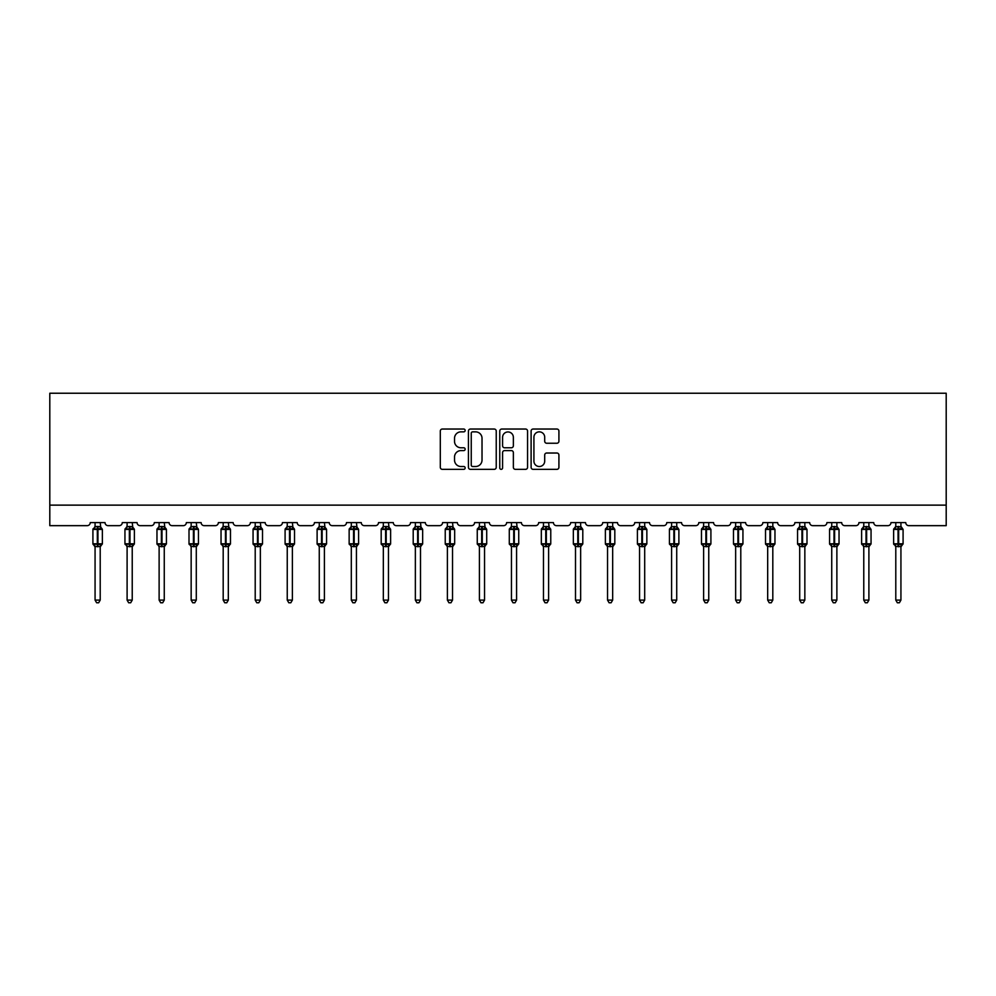 <?xml version="1.0" encoding="UTF-8"?>
<svg xmlns="http://www.w3.org/2000/svg" width="996" height="996" viewBox="0 0 996 996"><rect width="100%" height="100%" fill="white"/><g stroke="black" fill="none" stroke-linecap="round" stroke-linejoin="round"><path stroke-width="1.49" d="M465.157 430.446A1.407 1.407 0 0 0 463.738 429.039L442.324 429.039A2.017 2.017 0 0 0 440.307 431.044L440.307 467.323A2.017 2.017 0 0 0 442.324 469.34L463.738 469.34A1.407 1.407 0 0 0 465.157 467.933A1.407 1.407 0 0 0 463.738 466.514L460.974 466.514A6.449 6.449 0 0 1 454.525 460.065L454.525 457.052A6.449 6.449 0 0 1 460.974 450.603L463.738 450.603A1.407 1.407 0 0 0 465.157 449.184A1.407 1.407 0 0 0 463.738 447.777L460.974 447.777A6.449 6.449 0 0 1 454.525 441.328L454.525 438.302A6.449 6.449 0 0 1 460.974 431.853L463.738 431.853A1.407 1.407 0 0 0 465.157 430.446M556.901 443.245A2.017 2.017 0 0 0 558.918 441.228L558.918 431.044A2.017 2.017 0 0 0 556.901 429.039L533.121 429.039A2.017 2.017 0 0 0 531.105 431.044L531.105 467.323A2.017 2.017 0 0 0 533.121 469.34L556.901 469.34A2.017 2.017 0 0 0 558.918 467.323L558.918 455.035A2.017 2.017 0 0 0 556.901 453.018L546.717 453.018A2.017 2.017 0 0 0 544.7 455.035L544.7 461.123A5.391 5.391 0 0 1 539.309 466.514A5.391 5.391 0 0 1 533.918 461.123L533.918 437.244A5.391 5.391 0 0 1 539.309 431.853A5.391 5.391 0 0 1 544.7 437.244L544.7 441.228A2.017 2.017 0 0 0 546.717 443.245L556.901 443.245M946.2 505.134L946.2 393.233L49.8 393.233L49.8 525.664L87.162 525.664A3.075 3.075 0 0 0 90.25 522.589L105.028 522.589A3.075 3.075 0 0 0 108.103 525.664L119.196 525.664A3.075 3.075 0 0 0 122.271 522.589L137.062 522.589A3.075 3.075 0 0 0 140.137 525.664L151.23 525.664A3.075 3.075 0 0 0 154.305 522.589L169.083 522.589A3.075 3.075 0 0 0 172.171 525.664L183.252 525.664A3.075 3.075 0 0 0 186.339 522.589L201.117 522.589A3.075 3.075 0 0 0 204.192 525.664L215.285 525.664A3.075 3.075 0 0 0 218.361 522.589L233.151 522.589A3.075 3.075 0 0 0 236.226 525.664L247.307 525.664A3.075 3.075 0 0 0 250.394 522.589L265.173 522.589A3.075 3.075 0 0 0 268.248 525.664L279.341 525.664A3.075 3.075 0 0 0 282.416 522.589L297.206 522.589A3.075 3.075 0 0 0 300.282 525.664L311.375 525.664A3.075 3.075 0 0 0 314.45 522.589L329.228 522.589A3.075 3.075 0 0 0 332.315 525.664L343.396 525.664A3.075 3.075 0 0 0 346.484 522.589L361.262 522.589A3.075 3.075 0 0 0 364.337 525.664L375.43 525.664A3.075 3.075 0 0 0 378.505 522.589L393.296 522.589A3.075 3.075 0 0 0 396.371 525.664L407.451 525.664A3.075 3.075 0 0 0 410.539 522.589L425.317 522.589A3.075 3.075 0 0 0 428.405 525.664L439.485 525.664A3.075 3.075 0 0 0 442.56 522.589L457.351 522.589A3.075 3.075 0 0 0 460.426 525.664L471.519 525.664A3.075 3.075 0 0 0 474.594 522.589L489.372 522.589A3.075 3.075 0 0 0 492.46 525.664L503.54 525.664A3.075 3.075 0 0 0 506.628 522.589L521.406 522.589A3.075 3.075 0 0 0 524.481 525.664L535.574 525.664A3.075 3.075 0 0 0 538.649 522.589L553.44 522.589A3.075 3.075 0 0 0 556.515 525.664L567.596 525.664A3.075 3.075 0 0 0 570.683 522.589L585.461 522.589A3.075 3.075 0 0 0 588.549 525.664L599.629 525.664A3.075 3.075 0 0 0 602.705 522.589L617.495 522.589A3.075 3.075 0 0 0 620.57 525.664L631.663 525.664A3.075 3.075 0 0 0 634.738 522.589L649.517 522.589A3.075 3.075 0 0 0 652.604 525.664L663.685 525.664A3.075 3.075 0 0 0 666.772 522.589L681.55 522.589A3.075 3.075 0 0 0 684.625 525.664L695.718 525.664A3.075 3.075 0 0 0 698.794 522.589L713.584 522.589A3.075 3.075 0 0 0 716.659 525.664L727.752 525.664A3.075 3.075 0 0 0 730.827 522.589L745.606 522.589A3.075 3.075 0 0 0 748.693 525.664L759.774 525.664A3.075 3.075 0 0 0 762.849 522.589L777.639 522.589A3.075 3.075 0 0 0 780.715 525.664L791.808 525.664A3.075 3.075 0 0 0 794.883 522.589L809.661 522.589A3.075 3.075 0 0 0 812.748 525.664L823.829 525.664A3.075 3.075 0 0 0 826.917 522.589L841.695 522.589A3.075 3.075 0 0 0 844.77 525.664L855.863 525.664A3.075 3.075 0 0 0 858.938 522.589L873.729 522.589A3.075 3.075 0 0 0 876.804 525.664L887.897 525.664A3.075 3.075 0 0 0 890.972 522.589L905.75 522.589A3.075 3.075 0 0 0 908.838 525.664L946.2 525.664L946.2 505.134L49.8 505.134M496.232 431.044A2.017 2.017 0 0 0 494.215 429.039L470.436 429.039A2.017 2.017 0 0 0 468.431 431.044L468.431 467.323A2.017 2.017 0 0 0 470.436 469.34L494.215 469.34A2.017 2.017 0 0 0 496.232 467.323L496.232 431.044M501.785 429.039L525.564 429.039A2.017 2.017 0 0 1 527.569 431.044L527.569 467.323A2.017 2.017 0 0 1 525.564 469.34L515.38 469.34A2.017 2.017 0 0 1 513.363 467.323L513.363 452.607A2.017 2.017 0 0 0 511.346 450.603L504.599 450.603A2.017 2.017 0 0 0 502.582 452.607L502.582 467.933A1.407 1.407 0 0 1 501.175 469.34A1.407 1.407 0 0 1 499.768 467.933L499.768 431.044A2.017 2.017 0 0 1 501.785 429.039M472.652 431.853A1.407 1.407 0 0 0 471.245 433.26L471.245 465.107A1.407 1.407 0 0 0 472.652 466.514L475.578 466.514A6.449 6.449 0 0 0 482.027 460.065L482.027 438.302A6.449 6.449 0 0 0 475.578 431.853L472.652 431.853M513.363 437.344A5.391 5.391 0 0 0 507.972 431.953A5.391 5.391 0 0 0 502.582 437.344L502.582 445.76A2.017 2.017 0 0 0 504.599 447.777L511.346 447.777A2.017 2.017 0 0 0 513.363 445.76L513.363 437.344M100.21 526.66L100.21 526.66A2.253 2.154 180 0 0 101.393 528.552L94.321 529.212L93.587 528.453A1.021 1.021 0 0 0 92.914 529.411L92.914 543.791A1.021 1.021 0 0 0 93.587 544.75L94.321 543.99L101.393 544.65A2.253 2.154 -0 0 0 100.21 546.543L95.068 546.543A2.253 2.154 -0 0 0 93.885 544.65L93.885 544.65M95.068 526.324L93.885 528.552A2.253 2.154 180 0 0 95.068 526.66L97.334 526.461L97.334 543.791L102.364 543.791L102.364 529.411L92.914 529.411L92.914 543.791L97.334 543.791L97.334 546.742M100.21 546.53L100.21 600.09L95.068 600.09L95.068 546.53M100.21 522.589L100.945 529.212L100.21 526.76L97.944 526.461L97.944 546.742M95.068 522.589L95.068 526.66M94.321 529.212L95.068 526.76M94.321 543.99L95.068 546.431M100.945 543.99L100.21 546.431M100.21 600.09L98.666 602.767L96.612 602.767L95.068 600.09M102.364 529.411L101.692 528.453A1.021 1.021 0 0 1 101.978 528.615M100.21 546.866L102.364 543.791A1.021 1.021 0 0 1 102.302 544.115M132.231 526.66L132.231 526.66A2.253 2.154 180 0 0 133.414 528.552L126.355 529.212L125.621 528.453A1.021 1.021 0 0 0 124.948 529.411L124.948 543.791A1.021 1.021 0 0 0 125.621 544.75L124.948 543.791L134.385 543.791L134.385 529.411L133.713 528.453A1.021 1.021 0 0 1 134.012 528.615M132.231 546.866L134.385 543.791A1.021 1.021 0 0 1 134.336 544.115M127.102 546.543L127.102 546.543A2.253 2.154 -0 0 0 125.919 544.65L126.355 543.99L133.414 544.65A2.253 2.154 -0 0 0 132.231 546.543L127.102 546.431L127.102 600.09L132.231 600.09L132.231 546.53M164.265 526.66L164.265 526.66A2.253 2.154 180 0 0 165.448 528.552L158.389 529.212L157.642 528.453A1.021 1.021 0 0 0 156.97 529.411L156.97 543.791A1.021 1.021 0 0 0 157.642 544.75L156.97 543.791L166.419 543.791L166.419 529.411L165.747 528.453A1.021 1.021 0 0 1 166.046 528.615M164.265 546.866L166.419 543.791A1.021 1.021 0 0 1 166.357 544.115M159.123 546.543L159.123 546.543A2.253 2.154 -0 0 0 157.941 544.65L158.389 543.99L165.448 544.65A2.253 2.154 -0 0 0 164.265 546.543L159.123 546.431L159.123 600.09L164.265 600.09L164.265 546.53M196.287 526.66L196.287 526.66A2.253 2.154 180 0 0 197.482 528.552L190.41 529.212L189.676 528.453A1.021 1.021 0 0 0 189.003 529.411L189.003 543.791A1.021 1.021 0 0 0 189.676 544.75L189.003 543.791L198.453 543.791L198.453 529.411L197.768 528.453A1.021 1.021 0 0 1 198.067 528.615M196.287 546.866L198.453 543.791A1.021 1.021 0 0 1 198.391 544.115M191.157 546.543L191.157 546.543A2.253 2.154 -0 0 0 189.975 544.65L190.41 543.99L197.482 544.65A2.253 2.154 -0 0 0 196.287 546.543L191.157 546.431L191.157 600.09L196.287 600.09L196.287 546.53M228.321 526.66L228.321 526.66A2.253 2.154 180 0 0 229.503 528.552L222.444 529.212L221.71 528.453A1.021 1.021 0 0 0 221.037 529.411L221.037 543.791A1.021 1.021 0 0 0 221.71 544.75L221.037 543.791L230.474 543.791L230.474 529.411L229.802 528.453A1.021 1.021 0 0 1 230.101 528.615M228.321 546.866L230.474 543.791A1.021 1.021 0 0 1 230.425 544.115M223.191 546.543L223.191 546.543A2.253 2.154 -0 0 0 221.996 544.65L222.444 543.99L229.503 544.65A2.253 2.154 -0 0 0 228.321 546.543L223.191 546.431L223.191 600.09L228.321 600.09L228.321 546.53M127.102 546.866L125.919 544.65M132.231 522.589L132.978 529.212L132.231 526.76L129.978 526.461L129.978 529.411L124.948 529.411L125.919 528.552A2.253 2.154 180 0 0 127.102 526.66L129.978 526.461M127.102 522.589L127.102 526.66M126.355 529.212L127.102 526.76M126.355 543.99L127.102 546.431M132.978 543.99L132.231 546.431M132.231 600.09L130.688 602.767L128.646 602.767L127.102 600.09M159.123 546.866L157.941 544.65M164.265 522.589L165.012 529.212L164.265 526.76L161.999 526.461L161.999 529.411L156.97 529.411L157.941 528.552A2.253 2.154 180 0 0 159.123 526.66L161.999 526.461M159.123 522.589L159.123 526.66M158.389 529.212L159.123 526.76M158.389 543.99L159.123 546.431M165.012 543.99L164.265 546.431M164.265 600.09L162.721 602.767L160.667 602.767L159.123 600.09M191.157 546.866L189.975 544.65M196.287 522.589L197.034 529.212L196.299 526.76L194.033 526.461L194.033 529.411L189.003 529.411L189.975 528.552A2.253 2.154 180 0 0 191.157 526.66L194.033 526.461M191.157 522.589L191.157 526.66M190.41 529.212L191.157 526.76M190.41 543.99L191.157 546.431M197.034 543.99L196.299 546.431M196.287 600.09L194.755 602.767L192.701 602.767L191.157 600.09M223.191 546.866L221.996 544.65M228.321 522.589L229.068 529.212L228.321 526.76L226.067 526.461L226.067 529.411L221.037 529.411L221.996 528.552A2.253 2.154 180 0 0 223.191 526.66L226.067 526.461M223.191 522.589L223.191 526.66M222.444 529.212L223.191 526.76M222.444 543.99L223.191 546.431M229.068 543.99L228.321 546.431M228.321 600.09L226.777 602.767L224.723 602.767L223.191 600.09M260.354 526.66L260.354 526.66A2.253 2.154 180 0 0 261.537 528.552L254.466 529.212L253.731 528.453A1.021 1.021 0 0 0 253.059 529.411L253.059 543.791A1.021 1.021 0 0 0 253.731 544.75L253.059 543.791L262.508 543.791L262.508 529.411L261.836 528.453A1.021 1.021 0 0 1 262.122 528.615M260.354 546.866L262.508 543.791A1.021 1.021 0 0 1 262.446 544.115M255.213 546.543L255.213 546.543A2.253 2.154 -0 0 0 254.03 544.65L254.466 543.99L261.537 544.65A2.253 2.154 -0 0 0 260.354 546.543L255.213 546.431L255.213 600.09L260.354 600.09L260.354 546.53M255.213 546.866L254.03 544.65M260.354 522.589L261.089 529.212L260.354 526.76L258.089 526.461L258.089 529.411L253.059 529.411L254.03 528.552A2.253 2.154 180 0 0 255.213 526.66L258.089 526.461M255.213 522.589L255.213 526.66M254.466 529.212L255.213 526.76M254.466 543.99L255.213 546.431M261.089 543.99L260.354 546.431M260.354 600.09L258.811 602.767L256.756 602.767L255.213 600.09M292.376 526.66L292.376 526.66A2.253 2.154 180 0 0 293.559 528.552L286.499 529.212L285.765 528.453A1.021 1.021 0 0 0 285.093 529.411L285.093 543.791A1.021 1.021 0 0 0 285.765 544.75L285.093 543.791L294.53 543.791L294.53 529.411L293.857 528.453A1.021 1.021 0 0 1 294.156 528.615M292.376 546.866L294.53 543.791A1.021 1.021 0 0 1 294.48 544.115M287.246 546.543L287.246 546.543A2.253 2.154 -0 0 0 286.064 544.65L286.499 543.99L293.559 544.65A2.253 2.154 -0 0 0 292.376 546.543L287.246 546.431L287.246 600.09L292.376 600.09L292.376 546.53M287.246 546.866L286.064 544.65M292.376 522.589L293.123 529.212L292.376 526.76L290.122 526.461L290.122 529.411L285.093 529.411L286.064 528.552A2.253 2.154 180 0 0 287.246 526.66L290.122 526.461M287.246 522.589L287.246 526.66M286.499 529.212L287.246 526.76M286.499 543.99L287.246 546.431M293.123 543.99L292.376 546.431M292.376 600.09L290.832 602.767L288.79 602.767L287.246 600.09M324.41 526.66L324.41 526.66A2.253 2.154 180 0 0 325.592 528.552L318.533 529.212L317.786 528.453A1.021 1.021 0 0 0 317.114 529.411L317.114 543.791A1.021 1.021 0 0 0 317.786 544.75L317.114 543.791L326.564 543.791L326.564 529.411L325.891 528.453A1.021 1.021 0 0 1 326.19 528.615M324.41 546.866L326.564 543.791A1.021 1.021 0 0 1 326.501 544.115M319.28 546.543L319.28 546.543A2.253 2.154 -0 0 0 318.085 544.65L318.533 543.99L325.592 544.65A2.253 2.154 -0 0 0 324.41 546.543L319.268 546.431L319.28 600.09L324.41 600.09L324.41 546.53M319.28 546.866L318.085 544.65M324.41 522.589L325.157 529.212L324.41 526.76L322.144 526.461L322.144 529.411L317.114 529.411L318.085 528.552A2.253 2.154 180 0 0 319.28 526.66L322.144 526.461M319.28 522.589L319.28 526.66M318.533 529.212L319.268 526.76M318.533 543.99L319.268 546.431L318.533 543.99M325.157 543.99L324.41 546.431M324.41 600.09L322.866 602.767L320.812 602.767L319.28 600.09M356.431 526.66L356.431 526.66A2.253 2.154 180 0 0 357.626 528.552L350.555 529.212L349.82 528.453A1.021 1.021 0 0 0 349.148 529.411L349.148 543.791A1.021 1.021 0 0 0 349.82 544.75L349.148 543.791L358.597 543.791L358.597 529.411L357.913 528.453A1.021 1.021 0 0 1 358.211 528.615M356.431 546.866L358.597 543.791A1.021 1.021 0 0 1 358.535 544.115M351.302 546.543L351.302 546.543A2.253 2.154 -0 0 0 350.119 544.65L350.555 543.99L357.626 544.65A2.253 2.154 -0 0 0 356.431 546.543L351.302 546.431L351.302 600.09L356.431 600.09L356.431 546.53M351.302 546.866L350.119 544.65M356.431 522.589L357.178 529.212L356.444 526.76L354.178 526.461L354.178 529.411L349.148 529.411L350.119 528.552A2.253 2.154 180 0 0 351.302 526.66L354.178 526.461M351.302 522.589L351.302 526.66M350.555 529.212L351.302 526.76M350.555 543.99L351.302 546.431L350.555 543.99M357.178 543.99L356.444 546.431M356.431 600.09L354.9 602.767L352.845 602.767L351.302 600.09M388.465 526.66L388.465 526.66A2.253 2.154 180 0 0 389.648 528.552L382.589 529.212L381.854 528.453A1.021 1.021 0 0 0 381.182 529.411L381.182 543.791A1.021 1.021 0 0 0 381.854 544.75L381.182 543.791L390.619 543.791L390.619 529.411L389.946 528.453A1.021 1.021 0 0 1 390.245 528.615M388.465 546.866L390.619 543.791A1.021 1.021 0 0 1 390.569 544.115M383.336 546.543L383.336 546.543A2.253 2.154 -0 0 0 382.14 544.65L382.589 543.99L389.648 544.65A2.253 2.154 -0 0 0 388.465 546.543L383.336 546.431L383.336 600.09L388.465 600.09L388.465 546.53M383.336 546.866L382.14 544.65M388.465 522.589L389.212 529.212L388.465 526.76L386.211 526.461L386.211 529.411L381.182 529.411L382.14 528.552A2.253 2.154 180 0 0 383.336 526.66L386.211 526.461M383.336 522.589L383.336 526.66M382.589 529.212L383.336 526.76M382.589 543.99L383.336 546.431L382.589 543.99M389.212 543.99L388.465 546.431M388.465 600.09L386.921 602.767L384.879 602.767L383.336 600.09M420.499 526.66L420.499 526.66A2.253 2.154 180 0 0 421.682 528.552L414.622 529.212L413.875 528.453A1.021 1.021 0 0 0 413.203 529.411L413.203 543.791A1.021 1.021 0 0 0 413.875 544.75L413.203 543.791L422.653 543.791L422.653 529.411L421.98 528.453A1.021 1.021 0 0 1 422.267 528.615M420.499 546.866L422.653 543.791A1.021 1.021 0 0 1 422.59 544.115M415.357 546.543L415.357 546.543A2.253 2.154 -0 0 0 414.174 544.65L414.622 543.99L421.682 544.65A2.253 2.154 -0 0 0 420.499 546.543L415.357 546.431L415.357 600.09L420.499 600.09L420.499 546.53M415.357 546.866L414.174 544.65M420.499 522.589L421.233 529.212L420.499 526.76L418.233 526.461L418.233 529.411L413.203 529.411L414.174 528.552A2.253 2.154 180 0 0 415.357 526.66L418.233 526.461M415.357 522.589L415.357 526.66M414.622 529.212L415.357 526.76M414.622 543.99L415.357 546.431L414.622 543.99M421.233 543.99L420.499 546.431M420.499 600.09L418.955 602.767L416.901 602.767L415.357 600.09M452.52 526.66L452.52 526.66A2.253 2.154 180 0 0 453.703 528.552L446.644 529.212L445.909 528.453A1.021 1.021 0 0 0 445.237 529.411L445.237 543.791A1.021 1.021 0 0 0 445.909 544.75L445.237 543.791L454.674 543.791L454.674 529.411L454.002 528.453A1.021 1.021 0 0 1 454.3 528.615M452.52 546.866L454.674 543.791A1.021 1.021 0 0 1 454.624 544.115M447.391 546.543L447.391 546.543A2.253 2.154 -0 0 0 446.208 544.65L446.644 543.99L453.703 544.65A2.253 2.154 -0 0 0 452.52 546.543L447.391 546.431L447.391 600.09L452.52 600.09L452.52 546.53M447.391 546.866L446.208 544.65M452.52 522.589L453.267 529.212L452.52 526.76L450.267 526.461L450.267 529.411L445.237 529.411L446.208 528.552A2.253 2.154 180 0 0 447.391 526.66L450.267 526.461M447.391 522.589L447.391 526.66M446.644 529.212L447.391 526.76M446.644 543.99L447.391 546.431L446.644 543.99M453.267 543.99L452.52 546.431M452.52 600.09L450.976 602.767L448.935 602.767L447.391 600.09M484.554 526.66L484.554 526.66A2.253 2.154 180 0 0 485.737 528.552L478.678 529.212L477.943 528.453A1.021 1.021 0 0 0 477.258 529.411L477.258 543.791A1.021 1.021 0 0 0 477.943 544.75L477.258 543.791L486.708 543.791L486.708 529.411L486.036 528.453A1.021 1.021 0 0 1 486.334 528.615M484.554 546.866L486.708 543.791A1.021 1.021 0 0 1 486.646 544.115M479.425 546.543L479.425 546.543A2.253 2.154 -0 0 0 478.229 544.65L478.678 543.99L485.737 544.65A2.253 2.154 -0 0 0 484.554 546.543L479.412 546.431L479.425 600.09L484.554 600.09L484.554 546.53M479.425 546.866L478.229 544.65M484.554 522.589L485.301 529.212L484.554 526.76L482.288 526.461L482.288 529.411L477.258 529.411L478.229 528.552A2.253 2.154 180 0 0 479.425 526.66L482.288 526.461M479.425 522.589L479.425 526.66M478.678 529.212L479.412 526.76M478.678 543.99L479.412 546.431L478.678 543.99M485.301 543.99L484.554 546.431M484.554 600.09L483.01 602.767L480.956 602.767L479.425 600.09M516.575 526.66L516.575 526.66A2.253 2.154 180 0 0 517.771 528.552L510.699 529.212L509.964 528.453A1.021 1.021 0 0 0 509.292 529.411L509.292 543.791A1.021 1.021 0 0 0 509.964 544.75L509.292 543.791L518.742 543.791L518.742 529.411L518.057 528.453A1.021 1.021 0 0 1 518.356 528.615M516.575 546.866L518.742 543.791A1.021 1.021 0 0 1 518.679 544.115M511.446 546.543L511.446 546.543A2.253 2.154 -0 0 0 510.263 544.65L510.699 543.99L517.771 544.65A2.253 2.154 -0 0 0 516.575 546.543L511.446 546.431L511.446 600.09L516.575 600.09L516.575 546.53M511.446 546.866L510.263 544.65M516.575 522.589L517.322 529.212L516.588 526.76L514.322 526.461L514.322 529.411L509.292 529.411L510.263 528.552A2.253 2.154 180 0 0 511.446 526.66L514.322 526.461M511.446 522.589L511.446 526.66M510.699 529.212L511.446 526.76M510.699 543.99L511.446 546.431L510.699 543.99M517.322 543.99L516.588 546.431M516.575 600.09L515.044 602.767L512.99 602.767L511.446 600.09M548.609 526.66L548.609 526.66A2.253 2.154 180 0 0 549.792 528.552L542.733 529.212L541.998 528.453A1.021 1.021 0 0 0 541.326 529.411L541.326 543.791A1.021 1.021 0 0 0 541.998 544.75L541.326 543.791L550.763 543.791L550.763 529.411L550.091 528.453A1.021 1.021 0 0 1 550.39 528.615M548.609 546.866L550.763 543.791A1.021 1.021 0 0 1 550.713 544.115M543.48 546.543L543.48 546.543A2.253 2.154 -0 0 0 542.297 544.65L542.733 543.99L549.792 544.65A2.253 2.154 -0 0 0 548.609 546.543L543.48 546.431L543.48 600.09L548.609 600.09L548.609 546.53M543.48 546.866L542.297 544.65M548.609 522.589L549.356 529.212L548.609 526.76L546.356 526.461L546.356 529.411L541.326 529.411L542.297 528.552A2.253 2.154 180 0 0 543.48 526.66L546.356 526.461M543.48 522.589L543.48 526.66M542.733 529.212L543.48 526.76M542.733 543.99L543.48 546.431L542.733 543.99M549.356 543.99L548.609 546.431M548.609 600.09L547.065 602.767L545.024 602.767L543.48 600.09M580.643 526.66L580.643 526.66A2.253 2.154 180 0 0 581.826 528.552L574.767 529.212L574.02 528.453A1.021 1.021 0 0 0 573.347 529.411L573.347 543.791A1.021 1.021 0 0 0 574.02 544.75L573.347 543.791L582.797 543.791A1.021 1.021 0 0 1 582.735 544.115M575.501 546.543L575.501 546.543A2.253 2.154 -0 0 0 574.319 544.65L574.767 543.99L581.826 544.65A2.253 2.154 -0 0 0 580.643 546.543L575.501 546.431L575.501 600.09L580.643 600.09L580.643 546.53M575.501 546.866L574.319 544.65M580.643 546.866L582.797 543.791L582.797 529.411L573.347 529.411L574.319 528.552A2.253 2.154 180 0 0 575.501 526.66L580.643 526.76L580.643 522.589M575.501 522.589L575.501 526.66M574.767 529.212L575.501 526.76M580.643 526.76L581.378 529.212L580.643 526.76M574.767 543.99L575.501 546.431L574.767 543.99M581.378 543.99L580.643 546.431M580.643 600.09L579.099 602.767L577.045 602.767L575.501 600.09M612.665 526.66L612.665 526.66A2.253 2.154 180 0 0 613.86 528.552L606.788 529.212L606.054 528.453A1.021 1.021 0 0 0 605.381 529.411L605.381 543.791A1.021 1.021 0 0 0 606.054 544.75L605.381 543.791L614.818 543.791A1.021 1.021 0 0 1 614.769 544.115M607.535 546.543L607.535 546.543A2.253 2.154 -0 0 0 606.352 544.65L606.788 543.99L613.86 544.65A2.253 2.154 -0 0 0 612.665 546.543L607.535 546.431L607.535 600.09L612.665 600.09L612.665 546.53M607.535 546.866L606.352 544.65M612.665 546.866L614.818 543.791L614.818 529.411L605.381 529.411L606.352 528.552A2.253 2.154 180 0 0 607.535 526.66L612.665 526.76L612.665 522.589M607.535 522.589L607.535 526.66M606.788 529.212L607.535 526.76M612.665 526.76L613.412 529.212L612.665 526.76M606.788 543.99L607.535 546.431L606.788 543.99M613.412 543.99L612.665 546.431M612.665 600.09L611.121 602.767L609.079 602.767L607.535 600.09M644.698 526.66L644.698 526.66A2.253 2.154 180 0 0 645.881 528.552L638.822 529.212L638.087 528.453A1.021 1.021 0 0 0 637.403 529.411L637.403 543.791A1.021 1.021 0 0 0 638.087 544.75L637.403 543.791L646.852 543.791A1.021 1.021 0 0 1 646.802 544.115M639.569 546.543L639.569 546.543A2.253 2.154 -0 0 0 638.374 544.65L638.822 543.99L645.881 544.65A2.253 2.154 -0 0 0 644.698 546.543L639.557 546.431L639.569 600.09L644.698 600.09L644.698 546.53M639.569 546.866L638.374 544.65M644.698 546.866L646.852 543.791L646.852 529.411L637.403 529.411L638.374 528.552A2.253 2.154 180 0 0 639.569 526.66L644.698 526.76L644.698 522.589M639.569 522.589L639.569 526.66M638.822 529.212L639.557 526.76M644.698 526.76L645.445 529.212L644.698 526.76M638.822 543.99L639.557 546.431L638.822 543.99M645.445 543.99L644.698 546.431M644.698 600.09L643.155 602.767L641.1 602.767L639.569 600.09M676.72 526.66L676.72 526.66A2.253 2.154 180 0 0 677.915 528.552L670.843 529.212L670.109 528.453A1.021 1.021 0 0 0 669.437 529.411L669.437 543.791A1.021 1.021 0 0 0 670.109 544.75L669.437 543.791L678.886 543.791A1.021 1.021 0 0 1 678.824 544.115M671.59 546.543L671.59 546.543A2.253 2.154 -0 0 0 670.408 544.65L670.843 543.99L677.915 544.65A2.253 2.154 -0 0 0 676.72 546.543L671.59 546.431L671.59 600.09L676.72 600.09L676.72 546.53M671.59 546.866L670.408 544.65M676.72 546.866L678.886 543.791L678.886 529.411L669.437 529.411L670.408 528.552A2.253 2.154 180 0 0 671.59 526.66L676.732 526.76L676.72 522.589M671.59 522.589L671.59 526.66M670.843 529.212L671.59 526.76M676.732 526.76L677.467 529.212L676.732 526.76M670.843 543.99L671.59 546.431L670.843 543.99M677.467 543.99L676.732 546.431M676.72 600.09L675.188 602.767L673.134 602.767L671.59 600.09M708.754 526.66L708.754 526.66A2.253 2.154 180 0 0 709.936 528.552L702.877 529.212L702.143 528.453A1.021 1.021 0 0 0 701.47 529.411L701.47 543.791A1.021 1.021 0 0 0 702.143 544.75L701.47 543.791L710.907 543.791A1.021 1.021 0 0 1 710.858 544.115M703.624 546.543L703.624 546.543A2.253 2.154 -0 0 0 702.441 544.65L702.877 543.99L709.936 544.65A2.253 2.154 -0 0 0 708.754 546.543L703.624 546.431L703.624 600.09L708.754 600.09L708.754 546.53M703.624 546.866L702.441 544.65M708.754 546.866L710.907 543.791L710.907 529.411L701.47 529.411L702.441 528.552A2.253 2.154 180 0 0 703.624 526.66L708.754 526.76L708.754 522.589M703.624 522.589L703.624 526.66M702.877 529.212L703.624 526.76M708.754 526.76L709.501 529.212L708.754 526.76M702.877 543.99L703.624 546.431L702.877 543.99M709.501 543.99L708.754 546.431M708.754 600.09L707.21 602.767L705.168 602.767L703.624 600.09M740.787 526.66L740.787 526.66A2.253 2.154 180 0 0 741.97 528.552L734.911 529.212L734.164 528.453A1.021 1.021 0 0 0 733.492 529.411L733.492 543.791A1.021 1.021 0 0 0 734.164 544.75L733.492 543.791L742.941 543.791A1.021 1.021 0 0 1 742.879 544.115M735.646 546.543L735.646 546.543A2.253 2.154 -0 0 0 734.463 544.65L734.911 543.99L741.97 544.65A2.253 2.154 -0 0 0 740.787 546.543L735.646 546.431L735.646 600.09L740.787 600.09L740.787 546.53M735.646 546.866L734.463 544.65M740.787 546.866L742.941 543.791L742.941 529.411L733.492 529.411L734.463 528.552A2.253 2.154 180 0 0 735.646 526.66L740.787 526.76L740.787 522.589M735.646 522.589L735.646 526.66M734.911 529.212L735.646 526.76M740.787 526.76L741.534 529.212L740.787 526.76M734.911 543.99L735.646 546.431L734.911 543.99M741.534 543.99L740.787 546.431M740.787 600.09L739.244 602.767L737.189 602.767L735.646 600.09M772.809 526.66L772.809 526.66A2.253 2.154 180 0 0 774.004 528.552L766.932 529.212L766.198 528.453A1.021 1.021 0 0 0 765.526 529.411L765.526 543.791A1.021 1.021 0 0 0 766.198 544.75L765.526 543.791L774.963 543.791A1.021 1.021 0 0 1 774.913 544.115M767.679 546.543L767.679 546.543A2.253 2.154 -0 0 0 766.497 544.65L766.932 543.99L774.004 544.65A2.253 2.154 -0 0 0 772.809 546.543L767.679 546.431L767.679 600.09L772.809 600.09L772.809 546.53M767.679 546.866L766.497 544.65M772.809 546.866L774.963 543.791L774.963 529.411L765.526 529.411L766.497 528.552A2.253 2.154 180 0 0 767.679 526.66L772.809 526.76L772.809 522.589M767.679 522.589L767.679 526.66M766.932 529.212L767.679 526.76M772.809 526.76L773.556 529.212L772.809 526.76M766.932 543.99L767.679 546.431L766.932 543.99M773.556 543.99L772.809 546.431M772.809 600.09L771.278 602.767L769.223 602.767L767.679 600.09M804.843 526.66L804.843 526.66A2.253 2.154 180 0 0 806.025 528.552L798.966 529.212L798.232 528.453A1.021 1.021 0 0 0 797.547 529.411L797.547 543.791A1.021 1.021 0 0 0 798.232 544.75L797.547 543.791L806.997 543.791A1.021 1.021 0 0 1 806.947 544.115M799.713 546.543L799.713 546.543A2.253 2.154 -0 0 0 798.518 544.65L798.966 543.99L806.025 544.65A2.253 2.154 -0 0 0 804.843 546.543L799.701 546.431L799.713 600.09L804.843 600.09L804.843 546.53M799.713 546.866L798.518 544.65M804.843 546.866L806.997 543.791L806.997 529.411L797.547 529.411L798.518 528.552A2.253 2.154 180 0 0 799.713 526.66L804.843 526.76L804.843 522.589M799.713 522.589L799.713 526.66M798.966 529.212L799.701 526.76M804.843 526.76L805.59 529.212L804.843 526.76M798.966 543.99L799.701 546.431L798.966 543.99M805.59 543.99L804.843 546.431M804.843 600.09L803.299 602.767L801.245 602.767L799.713 600.09M836.877 526.66L836.877 526.66A2.253 2.154 180 0 0 838.059 528.552L830.988 529.212L830.253 528.453A1.021 1.021 0 0 0 829.581 529.411L829.581 543.791A1.021 1.021 0 0 0 830.253 544.75L829.581 543.791L839.03 543.791A1.021 1.021 0 0 1 838.968 544.115M831.735 546.543L831.735 546.543A2.253 2.154 -0 0 0 830.552 544.65L830.988 543.99L838.059 544.65A2.253 2.154 -0 0 0 836.877 546.543L831.735 546.431L831.735 600.09L836.877 600.09L836.877 546.53M831.735 546.866L830.552 544.65M836.877 546.866L839.03 543.791L839.03 529.411L829.581 529.411L830.552 528.552A2.253 2.154 180 0 0 831.735 526.66L836.877 526.76L836.877 522.589M831.735 522.589L831.735 526.66M830.988 529.212L831.735 526.76M836.877 526.76L837.611 529.212L836.877 526.76M830.988 543.99L831.735 546.431L830.988 543.99M837.611 543.99L836.877 546.431M836.877 600.09L835.333 602.767L833.279 602.767L831.735 600.09M868.898 526.66L868.898 526.66A2.253 2.154 180 0 0 870.081 528.552L863.022 529.212L862.287 528.453A1.021 1.021 0 0 0 861.615 529.411L861.615 543.791A1.021 1.021 0 0 0 862.287 544.75L861.615 543.791L871.052 543.791A1.021 1.021 0 0 1 871.002 544.115M863.769 546.543L863.769 546.543A2.253 2.154 -0 0 0 862.586 544.65L863.022 543.99L870.081 544.65A2.253 2.154 -0 0 0 868.898 546.543L863.769 546.431L863.769 600.09L868.898 600.09L868.898 546.53M863.769 546.866L862.586 544.65M868.898 546.866L871.052 543.791L871.052 529.411L861.615 529.411L862.586 528.552A2.253 2.154 180 0 0 863.769 526.66L868.898 526.76L868.898 522.589M863.769 522.589L863.769 526.66M863.022 529.212L863.769 526.76M868.898 526.76L869.645 529.212L868.898 526.76M863.022 543.99L863.769 546.431L863.022 543.99M869.645 543.99L868.898 546.431M868.898 600.09L867.354 602.767L865.312 602.767L863.769 600.09M900.932 526.66L900.932 526.66A2.253 2.154 180 0 0 902.115 528.552L895.055 529.212L894.308 528.453A1.021 1.021 0 0 0 893.636 529.411L893.636 543.791A1.021 1.021 0 0 0 894.308 544.75L893.636 543.791L903.086 543.791A1.021 1.021 0 0 1 903.023 544.115M895.79 546.543L895.79 546.543A2.253 2.154 -0 0 0 894.607 544.65L895.055 543.99L902.115 544.65A2.253 2.154 -0 0 0 900.932 546.543L895.79 546.431L895.79 600.09L900.932 600.09L900.932 546.53M895.79 546.866L894.607 544.65M900.932 546.866L903.086 543.791L903.086 529.411L893.636 529.411L894.607 528.552A2.253 2.154 180 0 0 895.79 526.66L900.932 526.76L900.932 522.589M895.79 522.589L895.79 526.66M895.055 529.212L895.79 526.76M900.932 526.76L901.679 529.212L900.932 526.76M895.055 543.99L895.79 546.431L895.055 543.99M901.679 543.99L900.932 546.431M900.932 600.09L899.388 602.767L897.334 602.767L895.79 600.09M129.356 526.461L129.356 546.742M134.385 529.411L129.978 529.411L129.978 546.742M161.389 526.461L161.389 546.742M166.419 529.411L161.999 529.411L161.999 546.742M193.423 526.461L193.423 546.742M198.453 529.411L194.033 529.411L194.033 546.742M225.445 526.461L225.445 546.742M230.474 529.411L226.067 529.411L226.067 546.742M257.478 526.461L257.478 546.742M262.508 529.411L258.089 529.411L258.089 546.742M289.5 526.461L289.5 546.742M294.53 529.411L290.122 529.411L290.122 546.742M321.534 526.461L321.534 546.742M326.564 529.411L322.144 529.411L322.144 546.742M353.568 526.461L353.568 546.742M358.597 529.411L354.178 529.411L354.178 546.742M385.589 526.461L385.589 546.742M390.619 529.411L386.211 529.411L386.211 546.742M417.623 526.461L417.623 546.742M422.653 529.411L418.233 529.411L418.233 546.742M449.644 526.461L449.644 546.742M454.674 529.411L450.267 529.411L450.267 546.742M481.678 526.461L481.678 546.742M486.708 529.411L482.288 529.411L482.288 546.742M513.712 526.461L513.712 546.742M518.742 529.411L514.322 529.411L514.322 546.742M545.733 526.461L545.733 546.742M550.763 529.411L546.356 529.411L546.356 546.742M577.767 526.461L577.767 546.742M578.377 546.742L578.377 526.461M609.789 526.461L609.789 546.742M610.411 546.742L610.411 526.461M641.822 526.461L641.822 546.742M642.432 546.742L642.432 526.461M673.856 526.461L673.856 546.742M674.466 546.742L674.466 526.461M705.878 526.461L705.878 546.742M706.5 546.742L706.5 526.461M737.912 526.461L737.912 546.742M738.522 546.742L738.522 526.461M769.933 526.461L769.933 546.742M770.555 546.742L770.555 526.461M801.967 526.461L801.967 546.742M802.577 546.742L802.577 526.461M834.001 526.461L834.001 546.742M834.611 546.742L834.611 526.461M866.022 526.461L866.022 546.742M866.645 546.742L866.645 526.461M898.056 526.461L898.056 546.742M898.666 546.742L898.666 526.461M101.692 528.453L100.21 526.324M92.914 543.791L95.068 546.866M93.587 528.453L92.914 529.411M127.102 526.324L125.621 528.453L126.691 527.619M159.123 526.324L157.642 528.453L158.725 527.619M191.157 526.324L189.676 528.453L190.746 527.619M223.191 526.324L221.71 528.453L222.78 527.619M124.948 543.791L124.948 529.411M133.713 528.453L132.231 526.324M156.97 543.791L156.97 529.411M165.747 528.453L164.265 526.324M189.003 543.791L189.003 529.411M197.768 528.453L196.287 526.324M221.037 543.791L221.037 529.411M229.802 528.453L228.321 526.324M255.213 526.324L253.731 528.453L254.814 527.619M253.059 543.791L253.059 529.411M261.836 528.453L260.354 526.324M287.246 526.324L285.765 528.453L286.836 527.619M285.093 543.791L285.093 529.411M293.857 528.453L292.376 526.324M319.28 526.324L317.786 528.453L318.869 527.619M317.114 543.791L317.114 529.411M325.891 528.453L324.41 526.324M351.302 526.324L349.82 528.453L350.891 527.619M349.148 543.791L349.148 529.411M357.913 528.453L356.431 526.324M383.336 526.324L381.854 528.453L382.925 527.619M381.182 543.791L381.182 529.411M389.946 528.453L388.465 526.324M415.357 526.324L413.875 528.453L414.959 527.619M413.203 543.791L413.203 529.411M421.98 528.453L420.499 526.324M447.391 526.324L445.909 528.453L446.98 527.619M445.237 543.791L445.237 529.411M454.002 528.453L452.52 526.324M479.425 526.324L477.943 528.453L479.014 527.619M477.258 543.791L477.258 529.411M486.036 528.453L484.554 526.324M511.446 526.324L509.964 528.453L511.035 527.619M509.292 543.791L509.292 529.411M518.057 528.453L516.575 526.324M543.48 526.324L541.998 528.453L543.069 527.619M541.326 543.791L541.326 529.411M550.091 528.453L548.609 526.324M575.103 527.619L573.347 529.411L573.347 543.791M580.643 526.324L582.797 529.411M574.02 528.453L575.501 526.324M607.124 527.619L605.381 529.411L605.381 543.791M612.665 526.324L614.818 529.411M606.054 528.453L607.535 526.324M639.158 527.619L637.403 529.411L637.403 543.791M644.698 526.324L646.852 529.411M638.087 528.453L639.569 526.324M671.18 527.619L669.437 529.411L669.437 543.791M676.72 526.324L678.886 529.411M670.109 528.453L671.59 526.324M703.213 527.619L701.47 529.411L701.47 543.791M708.754 526.324L710.907 529.411M702.143 528.453L703.624 526.324M735.247 527.619L733.492 529.411L733.492 543.791M740.787 526.324L742.941 529.411M734.164 528.453L735.646 526.324M767.269 527.619L765.526 529.411L765.526 543.791M772.809 526.324L774.963 529.411M766.198 528.453L767.679 526.324M799.302 527.619L797.547 529.411L797.547 543.791M804.843 526.324L806.997 529.411M798.232 528.453L799.713 526.324M831.336 527.619L829.581 529.411L829.581 543.791M836.877 526.324L839.03 529.411M830.253 528.453L831.735 526.324M863.358 527.619L861.615 529.411L861.615 543.791M868.898 526.324L871.052 529.411M862.287 528.453L863.769 526.324M895.392 527.619L893.636 529.411L893.636 543.791M900.932 526.324L903.086 529.411M894.308 528.453L895.79 526.324"/></g></svg>
